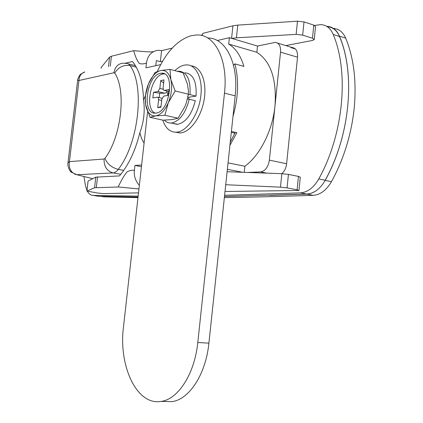 <?xml version="1.0" encoding="UTF-8"?>
<svg xmlns="http://www.w3.org/2000/svg" width="423" height="423" viewBox="0 0 423 423"><rect width="100%" height="100%" fill="white"/><g stroke="black" fill="none" stroke-linecap="round" stroke-linejoin="round"><path stroke-width="0.63" d="M333.44 28.399C338.95 28.854 343.032 32.1 345.697 38.149C353.765 57.872 356.615 81.079 354.247 107.77C351.455 134.34 343.862 158.969 331.468 181.673C326.408 190.255 320.311 194.807 313.168 195.326L313.12 195.331C279.989 196.473 250.4 197.224 224.37 197.578M137.977 197.631L104.021 196.859L100.743 196.335M228.055 162.876L244.88 166.25C259.923 155.4 272.592 130.591 274.982 105.94C276.811 79.254 270.768 61.372 256.856 52.293L228.684 44.066C235.59 48.153 240.661 55.598 243.902 66.39L234.844 63.868C239.032 79.672 238.413 97.216 232.983 116.494M231.392 131.458L236.885 132.695L229.922 145.285M217.253 40.534L229.372 37.689L257.512 46.054L256.856 52.293M229.372 37.689L228.684 44.066M227.373 169.306L242.617 172.283M244.88 166.25L244.24 172.341M247.518 172.457L260.642 171.912C265.269 171.04 268.177 167.111 269.377 160.137L286.614 163.743C286.075 168.016 284.468 171.326 281.792 173.673M295.397 48.973L290.971 47.63L292.145 47.524C296.005 48.079 297.797 51.305 297.517 57.195L280.549 52.145L269.377 160.137M257.512 46.054L275.267 42.385C279.09 42.919 280.851 46.17 280.549 52.145M313.12 195.331L306.765 194.136L269.832 195.357M306.765 194.136L310.979 193.369L315.114 191.418M345.697 38.149L339.442 36.108C355.843 74.173 349.884 136.391 325.155 180.235M339.442 36.108C336.75 29.948 332.6 26.686 326.995 26.332M233.507 65.205L234.844 63.868M120.819 174.292L113.047 172.917L76.88 174.736L74.517 174.112M70.091 170.792L71.513 172.283L76.864 174.731L92.658 178.675L76.88 174.736L73.026 172.949C69.843 170.141 68.653 166.371 69.457 161.623L104.079 159.022L104.93 158.414C121.348 136.677 126.577 90.326 114.707 73.11L113.967 72.745L78.948 80.492C79.228 76.018 81.179 73.179 84.806 71.968L80.835 74.083C79.825 74.406 77.097 79.799 77.652 80.285L78.948 80.492L69.457 161.623L67.981 162.866L67.934 163.32M77.647 80.317L67.981 162.866C67.204 164.981 69.573 171.764 71.513 172.283L73.026 172.949M138.046 197.007L98.596 196.277L93.092 195.405C90.818 195.299 88.936 193.94 87.429 191.333M138.147 196.119L93.092 195.405M327.243 26.697C332.785 27.12 336.877 30.398 339.532 36.526C355.791 74.57 349.826 136.513 325.218 180.246C320.185 188.907 314.078 193.517 306.913 194.067L224.481 196.505M86.985 190.477L85.488 185.84L83.944 176.502M314.622 25.443L320.777 24.608C326.387 24.952 330.532 28.235 333.208 34.464C349.382 72.65 343.349 134.942 318.757 178.94C313.723 187.653 307.632 192.296 300.489 192.862L224.608 195.299M297.517 57.195L286.614 163.743M235.315 132.341L230.255 142.165M285.816 45.594L312.539 40.423L314.215 39.662L312.47 38.229L313.797 25.121L315.537 26.617L314.252 39.323M225.015 191.476L298.939 190.487L297.099 189.795L298.453 176.417L300.288 177.174L298.955 190.355M141.451 166.646L134.937 165.441L134.382 170.358C131.987 169.972 129.517 170.511 126.969 171.976C124.214 175.281 121.295 180.277 118.207 186.971L94.562 187.749L86.916 191.08L97.718 193.047L103.72 193.612L138.511 192.862M134.937 165.441L141.631 165.033M94.562 187.749L95.778 177.158L119.46 175.915C128.529 165.229 135.334 150.821 139.865 132.7C143.857 121.946 145.089 111.016 143.55 99.928C143 82.622 139.299 69.821 132.441 61.531L125.324 63.191M227.114 171.733L281.84 173.679L288.438 174.403L298.453 176.417M88.069 181.113L86.948 191.064M95.778 177.158L88.106 181.039M201.618 35.49L202.95 33.317L201.834 35.543M138.95 188.965L118.207 186.971L138.95 188.938M139.357 185.327C135.434 180.959 133.774 175.968 134.382 170.358M162.638 61.161L160.359 61.668L161.591 50.649L158.08 50.252C151.487 51.294 147.616 55.535 146.469 62.979L145.924 67.828L160.703 64.608M146.469 62.979C143.926 64.047 141.515 64.196 139.236 63.424C137.163 60.838 135.312 56.582 133.679 50.66L111.418 56.238L110.276 66.162M202.95 33.317L232.92 25.808L237.789 25.116L297.475 21.187L304.01 21.906L313.797 25.121M160.359 61.668L156.341 60.605L155.775 65.681M304.01 21.906L302.662 35.114L312.47 38.229M302.662 35.114L296.121 34.395L297.475 21.187M237.789 25.116L236.436 37.806L296.121 34.395M236.436 37.806L231.756 38.398M101.192 67.564L101.134 68.299M108.505 66.575L109.594 57.121L101.24 67.384M109.594 57.121L111.418 56.238M161.591 50.649L172.209 48.106M288.438 174.403L287.064 187.891L297.099 189.795M287.064 187.891L280.454 187.162L281.84 173.679M225.734 184.724L280.454 187.162M147.601 111.751L123.484 326.937C118.435 365.572 136.571 405.726 160.999 401.432C178.02 399.465 194.717 373.81 197.79 342.487L224.476 93.139C228.335 60.087 214.884 34.089 196.817 34.956L191.207 35.68C177.581 39.936 166.308 51.849 157.393 71.418M164.727 401.49L171.96 401.607C189.118 399.656 205.874 374.218 208.899 343.159L235.177 95.852C238.942 63.424 225.66 37.668 207.698 37.985M160.407 73.338C146.538 75.315 141.541 114.638 155.384 113.121L155.976 113.063C169.85 112.217 175.466 71.572 161.496 73.205L160.407 73.338M164.447 73.882L163.045 74.014C150.911 75.611 144.243 108.827 155.146 113.126M174.889 70.657C177.924 67.675 181.039 65.84 184.232 65.137L186.453 64.883C196.462 64.502 203.278 79.35 200.661 97.29C198.176 115.225 186.955 131.252 176.862 132.15L176.142 132.203C169.919 132.188 165.467 128.164 162.786 120.137M191.196 65.893C200.883 66.517 207.074 81.65 204.224 99.188C201.496 116.722 190.461 132.066 180.536 132.944L175.249 132.209M171.035 123.024L177.729 124.299C185.866 122.358 191.725 114.496 195.31 100.711L189.25 99.241C185.665 113.094 179.823 121.004 171.722 122.966L171.035 123.024C168.491 123.109 166.271 122.152 164.373 120.143M177.041 124.357L172.901 123.437M163.616 83.162L160.735 80.544L163.976 79.921L163.072 88.158L163.532 90.057L164.41 90.411L169.02 89.597L168.386 95.334L163.775 96.1L161.829 99.215L160.946 107.178L157.716 107.659L158.62 99.442L158.165 97.533L157.419 97.174L152.856 97.925L153.48 92.33L157.932 91.548L159.857 88.444L163.156 89.253M160.735 80.544L159.857 88.444M177.538 71.344L178.977 71.191C187.13 72.18 190.799 79.984 189.99 94.615L196.045 96.106L188.885 97.242L188.6 99.146M184.946 72.751C193.137 73.755 196.838 81.539 196.045 96.106M189.25 99.241L187.421 98.977M187.865 96.994L188.885 97.242M189.99 94.615L188.261 94.895M149.991 117.298L162.987 120.185L172.092 119.593L178.057 118.234L184.862 106.67L186.326 102.81L188.378 94.192L188.341 90.083L187.363 83.839L183.053 72.788L169.983 69.377L170.86 79.656C172.388 86.937 171.537 94.636 168.301 102.763C164.79 110.577 160.576 114.961 155.659 115.907C150.852 116.251 147.616 113.026 145.951 106.242L145.623 104.476C144.751 97.792 145.692 90.945 148.452 83.934L148.944 82.781C152.201 75.812 156.124 71.72 160.719 70.509C165.599 69.758 168.978 72.809 170.86 79.656L175.18 90.95L168.301 102.763L164.896 115.257L155.659 115.907L149.991 117.298L145.618 104.534L145.29 96.095L148.452 83.934L155.003 72.476L160.719 70.509L169.983 69.377M164.896 115.257L178.057 118.234M175.18 90.95L188.378 94.192M167.439 95.492L167.688 93.245L168.634 93.081M166.963 91.077L166.942 92.415L164.833 93.219L159.693 93.176L153.48 92.33M167.688 93.245L166.942 92.415M159.196 97.597L159.693 93.176M161.02 106.522L157.716 107.659M92.669 178.675L90.49 178.136M266.85 173.144L260.642 171.912M325.139 180.394L331.468 181.673M136.275 67.162L130.057 65.57C145.026 86.223 138.681 143.217 118.26 169.374L123.765 170.369M113.967 72.745C114.982 66.934 117.996 63.746 123.003 63.186L127.614 63.535L128.936 64.275L130.057 65.57C123.548 64.608 118.435 67.125 114.707 73.11M104.93 158.414C107.347 164.029 111.788 167.682 118.26 169.374C116.589 171.611 114.85 172.79 113.047 172.917C106.876 171.082 103.884 166.451 104.079 159.022M339.532 36.526L333.208 34.464M325.218 180.246L318.757 178.94M306.892 194.067L300.467 192.862M235.093 133.266L231.291 132.415M144.074 143.217L141.562 138.517L139.865 132.7M97.544 176.893L96.322 187.542M143.55 99.928L145.306 95.979M231.582 38.345L232.92 25.808M224.476 93.139L235.177 95.852M197.79 342.487L208.899 343.159M164.41 90.411L168.814 91.484M164.833 93.219L157.932 91.548M161.692 100.473L158.599 99.743M306.807 194.136L313.168 195.326M128.259 63.815L135.397 65.65M277.583 43.088L292.145 47.524M306.913 194.067L300.489 192.862M133.679 50.66L144.698 51.632C149.493 51.966 152.259 51.96 153.004 51.606M88.074 181.06L86.916 191.08M101.108 68.304L101.208 67.437M160.999 401.432L171.96 401.607M176.142 132.203L179.817 132.996M164.14 73.888L161.496 73.205M157.864 97.279L162.025 98.268M164.283 90.422L168.809 91.527"/></g></svg>
